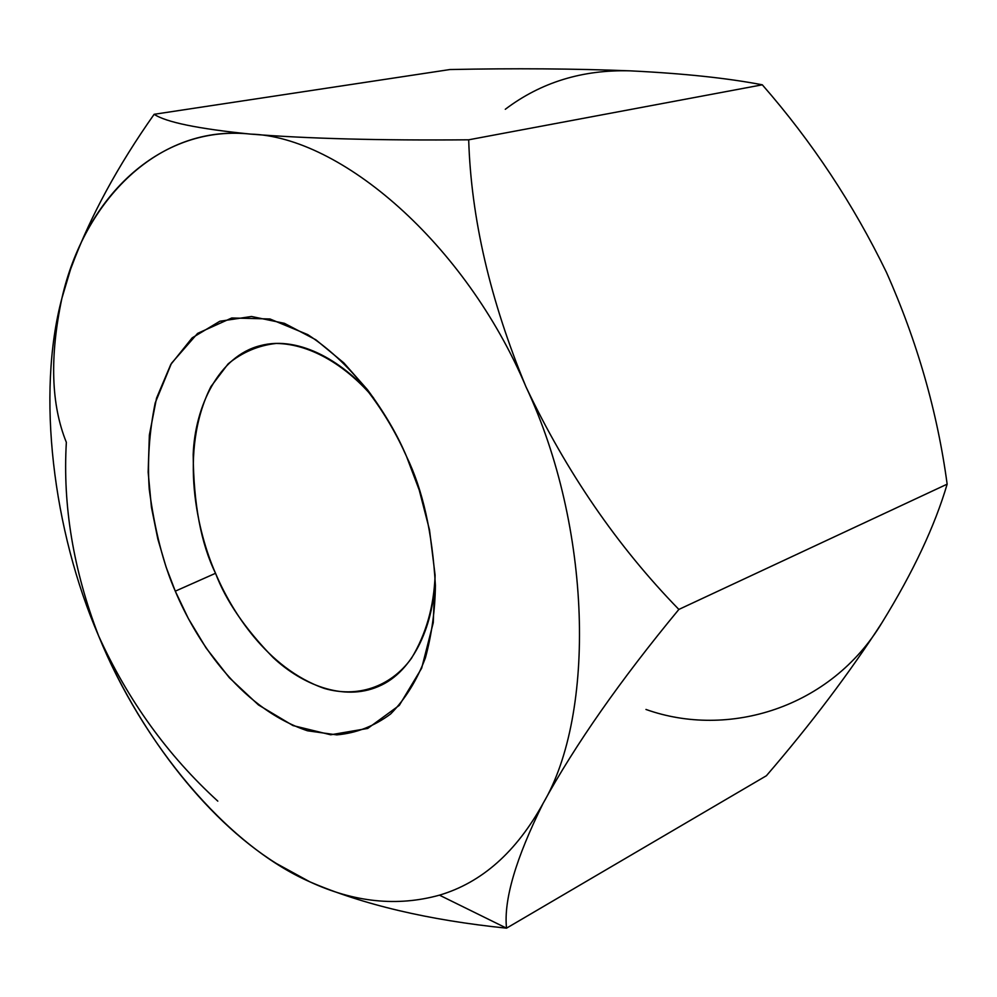 <?xml version="1.0" encoding="UTF-8"?>
<svg xmlns="http://www.w3.org/2000/svg" width="997" height="997" viewBox="0 0 997 997"><rect width="100%" height="100%" fill="white"/><g stroke="black" fill="none" stroke-linecap="round" stroke-linejoin="round"><path stroke-width="1.5" d="M71.161 267.707C89.817 217.383 117.484 166.237 154.149 114.294L449.909 69.541L154.149 114.294C165.988 122.207 198.141 128.812 250.608 134.109C307.624 138.67 380.318 140.565 468.69 139.804L762.306 84.807C811.969 141.624 853.332 204.098 886.395 272.231C917.153 341.248 937.404 411.886 947.15 484.156L678.87 609.429L947.15 484.156C934.787 526.117 913.127 572.178 882.183 622.352C830.675 708.568 727.773 738.702 645.969 709.453C727.773 738.702 830.675 708.568 882.183 622.352C849.544 672.888 810.947 724.021 766.394 775.741C810.947 724.021 849.544 672.888 882.183 622.352C913.127 572.178 934.787 526.117 947.15 484.156C937.404 411.886 917.153 341.248 886.395 272.231C853.332 204.098 811.969 141.624 762.306 84.807C727.449 78.102 683.431 73.454 630.254 70.849C582.56 69.503 540.91 82.315 505.292 109.284C540.91 82.315 582.56 69.503 630.254 70.849C574.235 68.643 514.116 68.207 449.909 69.541C514.116 68.207 574.235 68.643 630.254 70.849C683.431 73.454 727.449 78.102 762.306 84.807L468.69 139.804C471.083 218.119 490.175 300.458 525.98 386.824C566.408 472.067 617.367 546.269 678.87 609.429C620.495 680.016 575.257 744.634 543.153 803.283C516.346 851.986 481.788 882.607 439.465 895.156L506.526 928.17C503.572 900.054 515.785 858.417 543.153 803.283C515.785 858.417 503.572 900.054 506.526 928.17C428.498 920.156 362.92 904.69 309.78 881.797C362.92 904.69 428.498 920.156 506.526 928.17L766.394 775.741L506.526 928.17L439.465 895.156C397.292 906.834 354.072 902.372 309.78 881.797L276.368 863.489C203.612 818.138 136.265 727.598 98.603 635.849C73.379 570.172 62.637 505.666 66.35 442.319C51.059 404.657 49.576 356.627 61.914 298.228L61.939 298.153M217.807 801.139C167.621 755.365 127.89 700.268 98.603 635.849C127.89 700.268 167.621 755.365 217.807 801.139M300.085 877.111L282.425 867.29M276.368 863.489L309.78 881.797C354.072 902.372 397.292 906.834 439.465 895.156C481.788 882.607 516.346 851.986 543.153 803.283C575.257 744.634 620.495 680.016 678.87 609.429C617.367 546.269 566.408 472.067 525.98 386.824C490.175 300.458 471.083 218.119 468.69 139.804C380.318 140.565 307.624 138.67 250.608 134.109C198.141 128.812 165.988 122.207 154.149 114.294C118.481 164.866 91.263 214.754 72.494 263.943M61.914 298.228L70.351 269.975C98.005 185.33 168.294 125.198 250.608 134.109C158.511 123.69 83.848 200.696 61.914 298.228C36.316 393.902 52.978 530.578 98.603 635.849C52.978 530.578 36.316 393.902 61.914 298.228C49.576 356.627 51.059 404.657 66.35 442.319C62.637 505.666 73.379 570.172 98.603 635.849C141.736 742.304 225.983 845.045 309.78 881.797M250.608 134.109C340.264 136.552 465.113 242.907 525.98 386.824C592.056 527.276 595.932 713.902 543.153 803.283C595.932 713.902 592.056 527.276 525.98 386.824C465.113 242.907 340.264 136.552 250.608 134.109M175.285 591.171C163.433 564.215 154.759 530.267 149.251 489.34C147.282 460.95 149.263 432.15 155.196 402.938L171.472 363.307L197.618 333.372L231.765 317.968L269.975 318.978L307.737 334.606C355.966 366.036 388.481 415.687 406.514 456.439L419.226 490.038L429.495 529.843L435.078 574.97L433.259 622.701L421.644 668.239L399.298 705.365L367.706 728.446L330.692 734.777L292.993 725.579L258.472 704.954L229.335 677.723L206.117 648.025L188.408 618.651L175.285 591.171C194.141 636.111 237.498 707.297 307.487 730.789L336.774 734.876C356.303 733.131 374.261 726.165 390.637 713.977C405.43 698.885 417.02 680.178 425.407 657.858C431.776 634.341 435.103 610.189 435.402 585.401C432.386 532.809 422.765 489.814 406.514 456.439C397.529 434.979 384.518 412.733 367.482 389.727L343.853 362.908L315.837 339.778L284.419 323.327L251.518 316.485L219.839 321.246L192.184 337.846L170.749 364.528L156.541 398.139L149.363 435.053L148.154 472.154L151.432 507.224L157.813 538.991L166.063 566.981L175.285 591.171L215.539 573.287C225.821 600.618 245.025 628.708 273.153 657.571C301.705 684.316 343.242 701.639 378.274 686.534C414.303 671.691 434.692 622.564 435.091 575.269C433.969 606.388 426.093 634.08 411.449 658.332C390.114 687.681 356.602 697.863 324.349 688.441C266.86 668.302 231.254 610.538 215.539 573.287C197.78 533.183 178.201 452.102 210.903 386.624L228.101 363.905C242.333 352.215 258.385 345.398 276.244 343.442C312.746 343.915 348.651 368.304 373.514 397.865C345.996 363.631 300.234 334.78 259.98 345.735C218.879 356.228 194.976 406.302 193.181 454.582C193.592 504.208 201.058 543.776 215.539 573.287L175.285 591.171M70.899 268.405L70.363 269.95"/></g></svg>
